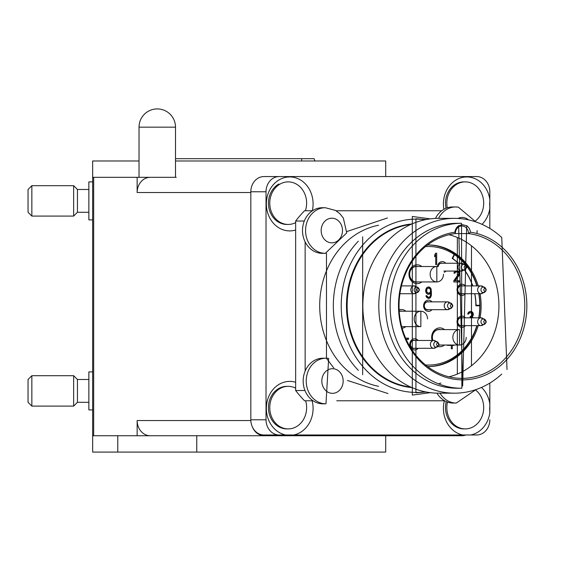 <?xml version="1.0" encoding="UTF-8"?>
<svg xmlns="http://www.w3.org/2000/svg" width="561" height="561" viewBox="0 0 561 561"><rect width="100%" height="100%" fill="white"/><g stroke="black" fill="none" stroke-linecap="round" stroke-linejoin="round"><path stroke-width="0.84" d="M117.768 435.743L117.768 452.082L92.656 452.082L92.656 177.318L176.266 177.318M252.38 426.956A15.203 13.162 90 0 0 264.315 435.743L461.787 435.743A15.203 13.162 90 0 0 465.896 434.985M138.258 177.318L137.143 177.318L137.143 192.521L250.823 192.521M150.306 435.743L137.143 435.743L137.143 420.54A15.203 13.162 90 0 0 150.306 435.743L264.315 435.743M137.143 435.743L92.656 435.743M378.177 435.743L197.163 435.743M92.656 177.318L92.656 160.979L139.023 160.979M443.884 209.295A26.984 23.366 -90 0 1 443.421 203.924A26.984 23.366 -90 0 1 464.824 177.038A26.984 23.366 -90 0 1 489.823 199.407L489.823 191.764A15.203 13.162 90 0 0 476.661 176.561L385.709 176.561L385.709 160.979L175.502 160.979M117.768 452.082L385.709 452.082L385.709 435.743M196.757 452.082L196.757 435.743M150.306 177.318A15.203 13.162 90 0 0 137.143 192.521M489.634 203.166L489.823 208.433A26.984 23.366 -90 0 1 482.046 224.358M489.634 407.623L489.823 412.896A26.984 23.366 -90 0 1 470.693 434.985L462.881 434.985A26.984 23.366 -90 0 1 443.421 408.38A26.984 23.366 -90 0 1 444.368 400.778M489.823 191.764L489.823 198.65M295.647 230.024A26.984 23.366 -90 0 1 266.356 203.924A26.984 23.366 -90 0 1 289.721 176.939A26.984 23.366 -90 0 1 313.087 203.924A26.984 23.366 -90 0 1 312.323 210.761M489.823 199.407L489.823 228.467M481.506 387.427A26.984 23.366 -90 0 1 489.823 403.871L489.823 412.896M312.14 400.778A26.984 23.366 -90 0 1 313.087 408.38A26.984 23.366 -90 0 1 293.627 434.985L285.808 434.985A26.984 23.366 -90 0 1 266.356 408.38A26.984 23.366 -90 0 1 295.647 382.279M476.661 176.561L279.189 176.561A15.203 13.162 90 0 0 266.026 191.764L266.026 419.782A15.203 13.162 90 0 0 279.189 434.985L285.808 434.985M293.627 434.985L462.881 434.985M489.823 403.871L489.823 383.079M470.693 434.985L476.661 434.985A15.203 13.162 90 0 0 489.823 419.782M279.189 176.561L263.986 176.561A15.203 13.162 90 0 0 250.823 191.764L250.823 419.782A15.203 13.162 90 0 0 263.986 434.985L279.189 434.985M305.415 210.761A21.283 18.429 90 0 0 288.2 181.883A21.283 18.429 90 0 0 280.205 183.987A21.283 18.429 90 0 0 270.234 207.9A21.283 18.429 90 0 0 288.2 224.442A21.283 18.429 90 0 0 295.647 222.633M278.873 183.987A21.283 18.429 90 0 0 268.901 207.9A21.283 18.429 90 0 0 286.867 224.442L288.2 224.442M475.483 220.873A21.283 18.429 90 0 0 481.871 193.931A21.283 18.429 90 0 0 465.265 181.883A21.283 18.429 90 0 0 447.278 207.801M465.265 181.883L463.933 181.883A21.283 18.429 90 0 0 446.037 208.257M446.261 401.585A21.283 18.429 90 0 0 463.933 428.906L465.265 428.906A21.283 18.429 90 0 0 473.26 426.795A21.283 18.429 90 0 0 475.735 390.105M447.475 402.062A21.283 18.429 90 0 0 465.265 428.906M295.647 388.156A21.283 18.429 90 0 0 288.2 386.34L286.867 386.34A21.283 18.429 90 0 0 270.262 416.858A21.283 18.429 90 0 0 286.867 428.906L288.2 428.906A21.283 18.429 90 0 0 305.654 400.778M288.2 386.34A21.283 18.429 90 0 0 271.594 416.858A21.283 18.429 90 0 0 288.2 428.906M325.317 207.724L322.259 207.724A22.805 19.747 90 0 0 302.638 227.927A22.805 19.747 90 0 0 322.259 253.327L325.317 253.327L346.733 232.92L343.339 218.026L339.903 213.727L335.527 210.438L325.317 207.724A22.805 19.747 90 0 0 305.696 227.927A22.805 19.747 90 0 0 325.317 253.327M321.236 229.126A12.314 10.666 90 0 0 330.618 242.759A12.314 10.666 90 0 0 342.434 231.931A12.314 10.666 90 0 0 333.052 218.292A12.314 10.666 90 0 0 321.236 229.126M457.895 207.114A22.805 19.747 90 0 0 455.644 206.967L452.587 206.967A22.805 19.747 90 0 0 435.455 218.439M468.526 219.877A12.314 10.666 90 0 0 463.379 217.528A12.314 10.666 90 0 0 457.944 218.453M463.659 392.539A12.314 10.666 90 0 0 464.718 392.377M436.97 393.163A22.805 19.747 90 0 0 453.246 403.057L456.303 403.057L475.959 389.593M328.22 358.367A22.805 19.747 90 0 0 325.969 358.22L322.919 358.22A22.805 19.747 90 0 0 303.199 379.72A22.805 19.747 90 0 0 320.668 403.675A22.805 19.747 90 0 0 322.919 403.822L325.969 403.822L328.655 358.395L325.969 358.22A22.805 19.747 90 0 0 306.257 379.72A22.805 19.747 90 0 0 323.725 403.675A22.805 19.747 90 0 0 325.969 403.822M331.278 393.254A12.314 10.666 90 0 0 343.094 382.42A12.314 10.666 90 0 0 333.711 368.78A12.314 10.666 90 0 0 321.895 379.615A12.314 10.666 90 0 0 331.278 393.254M175.502 158.7L314.111 158.7L314.938 160.979M92.656 181.883L88.855 181.883L88.855 219.884L92.656 219.884M88.855 189.485L77.453 189.485L77.453 212.282L73.652 216.083L31.851 216.083L31.851 185.684L73.652 185.684L73.652 216.083M31.851 185.684L28.05 189.485L28.05 212.282L31.851 216.083M92.656 371.901L88.855 371.901L88.855 409.902L92.656 409.902M88.855 379.495L77.453 379.495L77.453 402.3L73.652 406.101L31.851 406.101L31.851 375.702L73.652 375.702L73.652 406.101M31.851 375.702L28.05 379.495L28.05 402.3L31.851 406.101M457.348 374.075L457.348 237.471M471.478 245.795L471.471 365.751M458.646 225.718L462.229 224.652L466.696 225.718A9.123 7.896 -90 0 1 470.483 232.219L468.491 233.586A72.586 62.86 90 0 1 524.773 305.773A72.586 62.86 90 0 1 461.913 378.359A72.586 62.86 90 0 1 399.046 305.773A72.586 62.86 90 0 1 455.329 233.586L454.859 232.219A9.123 7.896 -90 0 1 458.646 225.718L462.671 385.961L466.696 225.718M427.566 366.571A60.805 52.657 90 0 0 428.471 366.578A60.805 52.657 90 0 0 478.231 325.646M480.083 317.821A60.805 52.657 90 0 0 481.128 305.773A60.805 52.657 90 0 0 480.083 293.726M427.896 366.571A60.805 52.657 90 0 0 477.095 325.646M478.947 317.821A60.805 52.657 90 0 0 479.985 305.773A60.805 52.657 90 0 0 478.947 293.726M501.751 374.061A87.411 75.7 -90 0 1 454.501 393.177L438.541 393.177A87.411 75.7 -90 0 1 362.841 305.773A87.411 75.7 -90 0 1 438.541 218.362L454.501 218.362A87.411 75.7 -90 0 1 501.751 237.485L507.032 369.524M454.501 393.177A87.411 75.7 -90 0 1 378.801 305.773A87.411 75.7 -90 0 1 454.501 218.362M385.554 305.773A82.467 71.422 -90 0 1 456.97 223.306L461.528 223.306A82.467 71.422 -90 0 0 461.184 223.306A82.467 71.422 -90 0 0 390.112 305.773A82.467 71.422 -90 0 0 461.528 388.24L461.878 388.24A82.467 71.422 -90 0 1 461.528 388.24L456.97 388.24A82.467 71.422 -90 0 1 385.554 305.773M470.483 232.219A74.108 64.178 -90 0 1 526.849 305.773A74.108 64.178 -90 0 1 462.671 379.881A74.108 64.178 -90 0 1 398.492 305.773A74.108 64.178 -90 0 1 454.859 232.219M455.329 233.586A7.602 6.585 -90 0 1 455.329 233.565A7.602 6.585 -90 0 1 461.913 225.964A7.602 6.585 -90 0 1 468.491 233.565A7.602 6.585 -90 0 1 468.491 233.586L455.329 233.586M448.989 376.81A72.586 62.86 90 0 0 498.932 305.773A72.586 62.86 90 0 0 448.989 234.736M478.231 285.9A60.805 52.657 90 0 0 428.471 244.968A60.805 52.657 90 0 0 427.566 244.975M477.095 285.9A60.805 52.657 90 0 0 427.896 244.968M313.066 400.778L304.532 400.778A127.312 110.258 -90 0 1 295.647 390.519L295.647 221.027A127.312 110.258 -90 0 1 304.532 210.761L312.407 210.761M295.647 221.027L304.307 221.027M304.967 390.519L295.647 390.519M305.142 241.903L305.142 371.08M336.733 400.778L444.642 400.778M441.675 210.761L336.081 210.761M474.697 293.726A54.726 47.39 90 0 1 475.861 305.773L479.809 305.773A59.284 51.346 -90 0 1 478.736 317.821M476.836 325.646A59.284 51.346 -90 0 1 428.471 365.057A59.284 51.346 -90 0 1 425.519 364.959M474.83 293.726A54.88 47.524 -90 0 1 475.98 304.462A1.522 1.318 90 0 0 477.159 305.282L479.809 305.254A59.284 51.346 -90 0 0 478.736 293.726M476.836 285.9A59.284 51.346 -90 0 0 454.529 254.687L453.183 257.331A1.522 1.318 -90 0 0 453.204 258.916A54.88 47.524 -90 0 1 458.505 263.249M425.519 246.588A59.284 51.346 -90 0 1 428.471 246.489A59.284 51.346 -90 0 1 454.137 254.428L452.166 258.383A54.726 47.39 90 0 1 458.295 263.249M426.626 297.428L425.967 295.731L426.788 295.731L428.106 297.19L429.095 297.19L430.084 296.46L430.575 295.002L430.736 293.066L428.927 294.273L427.286 294.034L426.458 293.305L425.638 291.124L426.458 287.968L427.286 287.239L428.927 287.001L430.575 287.968L431.065 288.936L431.395 295.247L430.575 297.428L429.754 298.157L428.267 298.403L426.626 297.428M435.708 253.172L436.696 253.172L436.696 264.575L435.708 264.575L435.708 255.115L434.719 256.812L434.719 254.876L435.708 253.172L436.696 253.172M406.942 270.556L405.94 272.737M407.384 339.363L407.384 338.15L405.652 338.15L408.52 338.15L408.52 339.363L406.185 339.363M453.94 345.029L453.94 345.394L452.299 345.394L452.299 348.795L451.31 348.795L451.31 345.394L447.362 345.394L447.362 345.029M471.962 317.821L470.202 317.463L470.202 316.488L471.843 316.004L472.502 314.553L471.682 312.856L469.375 312.856L468.554 314.062L467.734 314.062L468.554 312.126L470.363 311.397L471.843 311.643L473.161 313.094L473.161 315.52L472.173 316.979L473.161 317.821M458.596 271.075L459.571 272.281L459.571 274.708L455.125 280.766L459.732 280.766L459.732 281.98L453.807 281.98L453.807 280.766L458.744 273.733L458.421 272.52L457.103 271.797L455.623 272.036L454.796 273.249L453.975 273.249L455.118 271.075M431.963 309.686A5.624 4.874 -90 0 1 426.641 310.983A5.624 4.874 -90 0 1 423.597 305.773A5.624 4.874 -90 0 1 426.641 300.556A5.624 4.874 -90 0 1 431.963 301.86M421.802 281.945A9.425 8.163 -90 0 1 413.352 282.59A9.425 8.163 -90 0 1 408.948 274.231A9.425 8.163 -90 0 1 413.352 265.865A9.425 8.163 -90 0 1 421.802 266.517M405.792 326.635A9.425 8.163 -90 0 1 402.139 328.241M399.144 309.749A9.425 8.163 -90 0 1 405.883 311.208M418.141 348.297A5.624 4.874 -90 0 1 412.819 349.594A5.624 4.874 -90 0 1 409.775 344.384A5.624 4.874 -90 0 1 412.819 339.174A5.624 4.874 -90 0 1 418.141 340.471M444.508 345.029A9.425 8.163 -90 0 1 437.889 346.474M432.131 340.471A9.425 8.163 -90 0 1 431.661 337.315A9.425 8.163 -90 0 1 436.058 328.949A9.425 8.163 -90 0 1 444.508 329.602M465.406 325.646A5.624 4.874 -90 0 1 460.076 326.944A5.624 4.874 -90 0 1 457.033 321.734A5.624 4.874 -90 0 1 460.076 316.523A5.624 4.874 -90 0 1 465.406 317.821M465.406 293.726A5.624 4.874 -90 0 1 460.076 295.023A5.624 4.874 -90 0 1 457.033 289.813A5.624 4.874 -90 0 1 460.076 284.595A5.624 4.874 -90 0 1 465.406 285.9M445.82 271.075A5.624 4.874 -90 0 1 444.291 272.323M437.454 266.538A5.624 4.874 -90 0 1 440.708 261.882A5.624 4.874 -90 0 1 445.757 263.249M472.628 285.9A54.726 47.39 90 0 0 464.473 270.192M428.779 301.86A4.102 3.555 90 0 0 424.151 305.773A4.102 3.555 90 0 0 428.779 309.686M417.847 266.517A7.903 6.844 90 0 0 409.509 274.231A7.903 6.844 90 0 0 417.847 281.945M401.704 326.642A7.903 6.844 90 0 0 401.725 326.635L420.855 326.635A7.714 6.683 -90 0 1 414.172 318.921A7.714 6.683 -90 0 1 420.855 311.208A7.714 6.683 -90 0 1 427.538 318.921M414.951 340.471A4.102 3.555 90 0 0 410.329 344.384A4.102 3.555 90 0 0 414.951 348.297M440.553 329.602A7.903 6.844 90 0 0 432.215 337.315A7.903 6.844 90 0 0 432.783 340.471M438.723 345.211A7.903 6.844 90 0 0 440.553 345.029M462.215 317.821A4.102 3.555 90 0 0 457.594 321.734A4.102 3.555 90 0 0 462.215 325.646M462.215 285.9A4.102 3.555 90 0 0 457.594 289.813A4.102 3.555 90 0 0 462.215 293.726M428.267 298.403L428.927 298.403M428.029 298.326L429.754 298.157M428.611 298.157L429.431 297.428L430.575 297.428M429.431 297.428L429.775 296.762M430.084 296.46L431.065 296.46M430.518 295.247L431.395 295.247M430.736 293.55L431.563 293.55M430.42 293.066L430.42 291.853L431.563 291.853M430.518 290.149L431.395 290.149M430.084 288.936L429.095 288.214L427.945 288.214L426.956 288.936L426.626 291.608L427.945 293.066L429.095 293.066L430.084 292.337L430.575 290.879L430.084 288.936L431.065 288.936M429.775 288.642L429.431 287.968L430.575 287.968M429.431 287.968L428.611 287.239L429.754 287.239M428.611 287.239L427.945 287.043M428.106 287.001L428.927 287.001M428.106 294.273L428.927 294.273M427.945 294.23L429.754 294.034M428.611 294.034L429.6 293.066L430.736 293.066M427.615 296.944L426.472 296.944L428.106 297.19M426.129 296.46L427.117 296.46M425.967 295.731L426.788 295.731M435.553 255.115L435.553 253.439M436.696 264.575L435.708 264.575M434.719 255.115L435.708 255.115M447.362 345.394L450.167 345.394M451.31 348.795L452.299 348.795M451.31 345.394L452.299 345.394M452.804 345.394L452.804 345.029M472.018 317.821L471.857 317.463L473 317.463M471.857 317.463L471.037 316.979L472.173 316.979M471.037 316.979L471.696 316.25L472.832 316.25M472.173 315.52L473.161 315.52M472.502 314.553L473.33 314.553M472.502 314.062L473.33 314.062M472.039 313.206L473.161 313.094M472.025 313.094L471.366 312.126L472.502 312.126M471.366 312.126L470.707 311.643L471.843 311.643M470.707 311.643L469.957 311.481M467.734 314.062L468.554 314.062M467.853 313.34L468.884 313.34M467.881 313.206L469.375 312.856M468.239 312.856L470.202 312.61M453.807 281.98L458.596 281.98L458.596 280.766M459.242 275.43L458.099 275.43L453.989 280.766L455.125 280.766M458.099 275.43L458.428 274.708L459.571 274.708M458.744 273.733L459.732 273.733M458.744 273.249L459.732 273.249M458.505 272.709L458.428 272.281L459.571 272.281M458.428 272.281L457.769 271.307L458.912 271.307M453.975 273.249L454.796 273.249M454.101 272.52L455.125 272.52M454.122 272.394L455.623 272.036M454.48 272.036L456.444 271.797M402.027 311.208A7.903 6.844 90 0 0 399.222 311.096M442.489 263.249A4.102 3.555 90 0 0 438.015 266.608M464.592 270.107A54.88 47.524 -90 0 1 472.769 285.9M427.945 293.066L426.122 292.639M426.122 288.642L427.945 288.214M449.936 308.62A3.913 3.387 -90 0 1 447.608 309.686L427.706 309.686A3.913 3.387 -90 0 1 424.319 305.773A3.913 3.387 -90 0 1 427.706 301.86L447.608 301.86A3.913 3.387 -90 0 1 449.936 302.926M450.399 305.773A1.374 1.192 -90 0 1 452.552 304.96L452.552 304.96A1.374 1.192 -90 0 1 452.552 306.587L452.552 306.587A1.374 1.192 -90 0 1 450.399 305.773M443.499 274.231A7.714 6.683 -90 0 1 436.816 281.945L416.353 281.945A7.714 6.683 -90 0 1 409.67 274.231A7.714 6.683 -90 0 1 416.353 266.517L436.816 266.517A7.714 6.683 -90 0 0 430.14 274.231A7.714 6.683 -90 0 0 436.816 281.945L436.816 266.517M416.991 289.813A1.374 1.192 -90 0 1 419.151 288.999L419.151 288.999A1.374 1.192 -90 0 1 419.151 290.626L419.151 290.626A1.374 1.192 -90 0 1 416.991 289.813M399.236 311.327A7.714 6.683 -90 0 1 400.393 311.208L420.855 311.208L420.855 326.635M436.114 347.231A3.913 3.387 -90 0 1 433.786 348.297L413.885 348.297A3.913 3.387 -90 0 1 410.498 344.384A3.913 3.387 -90 0 1 413.885 340.471L433.786 340.471A3.913 3.387 -90 0 1 436.114 341.537M436.577 344.384A1.374 1.192 -90 0 1 438.73 343.57L438.73 343.57A1.374 1.192 -90 0 1 438.73 345.197L438.73 345.197A1.374 1.192 -90 0 1 436.577 344.384M466.212 337.315A7.714 6.683 -90 0 1 459.529 345.029L439.06 345.029A7.714 6.683 -90 0 1 438.828 345.022M432.966 340.471A7.714 6.683 -90 0 1 432.384 337.315A7.714 6.683 -90 0 1 439.06 329.602L459.529 329.602A7.714 6.683 -90 0 0 452.846 337.315A7.714 6.683 -90 0 0 459.529 345.029L459.529 329.602M483.344 324.581A3.913 3.387 -90 0 1 481.015 325.646L461.114 325.646A3.913 3.387 -90 0 1 457.727 321.734A3.913 3.387 -90 0 1 461.114 317.821L481.015 317.821A3.913 3.387 -90 0 1 483.344 318.886M483.806 321.734A1.374 1.192 -90 0 1 485.959 320.92L485.959 320.92A1.374 1.192 -90 0 1 485.959 322.547L485.959 322.547A1.374 1.192 -90 0 1 483.806 321.734M483.344 292.653A3.913 3.387 -90 0 1 481.015 293.726L461.114 293.726A3.913 3.387 -90 0 1 457.727 289.813A3.913 3.387 -90 0 1 461.114 285.9L481.015 285.9A3.913 3.387 -90 0 1 483.344 286.966M483.806 289.813A1.374 1.192 -90 0 1 485.959 288.999L485.959 288.999A1.374 1.192 -90 0 1 485.959 290.626L485.959 290.626A1.374 1.192 -90 0 1 483.806 289.813M438.169 266.636A3.913 3.387 -90 0 1 441.528 263.249L461.43 263.249A3.913 3.387 -90 0 1 463.758 264.315M464.22 267.162A1.374 1.192 -90 0 1 466.38 266.349L466.38 266.349A1.374 1.192 -90 0 1 466.38 267.976L466.38 267.976A1.374 1.192 -90 0 1 464.22 267.162M427.447 288.452L426.311 288.452M426.956 288.936L425.967 288.936M426.626 289.665L425.771 289.665M426.458 290.395L425.638 290.395M426.458 290.879L425.638 290.879M426.626 291.608L425.771 291.608M426.956 292.337L425.967 292.337M427.447 292.821L426.311 292.821M137.143 420.54L250.837 420.54M93.673 435.743L93.673 177.318M266.026 191.764L250.823 191.764M266.026 419.782L250.823 419.782M475.875 221.918L458.33 207.142L455.644 206.967A22.805 19.747 90 0 0 438.541 218.362M440.034 393.177A22.805 19.747 90 0 0 456.303 403.057M301.678 158.7L301.678 160.979M139.023 127.158A18.24 18.24 0 0 1 157.262 108.918A18.24 18.24 0 0 1 175.502 127.158L139.023 127.158L139.023 177.318M387.427 217.984L346.831 231.546M411.928 387.602A82.088 71.093 -90 0 1 346.481 305.773A82.088 71.093 -90 0 1 411.928 223.944M410.701 224.491A81.71 70.763 90 0 0 347.14 305.773A81.71 70.763 90 0 0 410.701 387.055M425.168 391.809A86.646 75.041 -90 0 1 416.255 392.42A86.646 75.041 -90 0 1 341.214 305.773A86.646 75.041 -90 0 1 416.255 219.127A86.646 75.041 -90 0 1 425.168 219.737M358.346 370.351A86.646 75.041 -90 0 1 333.339 305.773A86.646 75.041 -90 0 1 358.353 241.188M378.549 225.234A81.71 70.763 90 0 0 319.707 305.773A81.71 70.763 90 0 0 378.549 386.312M347.504 380.484L388.023 393.556M326.474 253.292L326.46 358.227M326.733 358.647L333.683 367.862M444.221 305.773A3.913 3.387 -90 0 1 447.608 301.86L452.005 304.097A2.847 2.461 -90 0 0 450.02 302.926A2.847 2.461 -90 0 0 447.552 305.773A2.847 2.461 -90 0 0 450.02 308.62A2.847 2.461 -90 0 0 452.005 307.449L447.608 309.686A3.913 3.387 -90 0 1 444.221 305.773M416.528 292.653A3.913 3.387 -90 0 1 414.2 293.726A3.913 3.387 -90 0 1 410.813 289.813A3.913 3.387 -90 0 1 414.2 285.9A3.913 3.387 -90 0 1 416.528 286.966M399.923 293.726L414.2 293.726L418.604 291.489A2.847 2.461 -90 0 1 416.613 292.66A2.847 2.461 -90 0 1 414.144 289.813A2.847 2.461 -90 0 1 416.613 286.966A2.847 2.461 -90 0 1 418.604 288.13L414.2 285.9L401.452 285.9M430.392 344.384A3.913 3.387 -90 0 1 433.786 340.471L438.183 342.708A2.847 2.461 -90 0 0 436.192 341.537A2.847 2.461 -90 0 0 433.73 344.384A2.847 2.461 -90 0 0 436.192 347.231A2.847 2.461 -90 0 0 438.183 346.06L433.786 348.297A3.913 3.387 -90 0 1 430.392 344.384M477.621 321.734A3.913 3.387 -90 0 1 481.015 317.821L485.412 320.058A2.847 2.461 -90 0 0 483.421 318.886A2.847 2.461 -90 0 0 480.959 321.734A2.847 2.461 -90 0 0 483.421 324.581A2.847 2.461 -90 0 0 485.412 323.409L481.015 325.646A3.913 3.387 -90 0 1 477.621 321.734M477.621 289.813A3.913 3.387 -90 0 1 481.015 285.9L485.412 288.13A2.847 2.461 -90 0 0 483.421 286.966A2.847 2.461 -90 0 0 480.959 289.813A2.847 2.461 -90 0 0 483.421 292.66A2.847 2.461 -90 0 0 485.412 291.489L481.015 293.726A3.913 3.387 -90 0 1 477.621 289.813M458.042 267.162A3.913 3.387 -90 0 1 461.43 263.249L465.833 265.479A2.847 2.461 -90 0 0 463.842 264.315A2.847 2.461 -90 0 0 461.373 267.162A2.847 2.461 -90 0 0 463.842 270.009A2.847 2.461 -90 0 0 465.833 268.838L461.43 271.075A3.913 3.387 -90 0 1 458.042 267.162M463.758 270.002A3.913 3.387 -90 0 1 461.43 271.075L443.856 271.075M286.867 181.883L288.2 181.883M476.892 233.509L477.166 230.599M77.453 189.485L73.652 185.684M88.855 212.282L77.453 212.282M77.453 379.495L73.652 375.702M88.855 402.3L77.453 402.3M175.502 127.158L175.502 177.318M426.143 219.547L415.925 218.748L415.925 392.798L426.143 391.999M430.357 218.874L412.314 216.462L412.314 395.077L430.357 392.665M362.665 374.734L362.672 236.805M438.632 383.885L440.89 383.03M461.878 388.24L461.528 223.306M452.005 307.449L452.552 306.587L452.005 304.097M418.604 291.489L419.151 290.626L418.604 288.13M438.183 346.06L438.73 345.197L438.183 342.708M485.412 323.409L485.959 322.547L485.412 320.058M485.412 291.489L485.959 290.626L485.412 288.13M465.833 268.838L466.38 267.976L465.833 265.479"/></g></svg>
